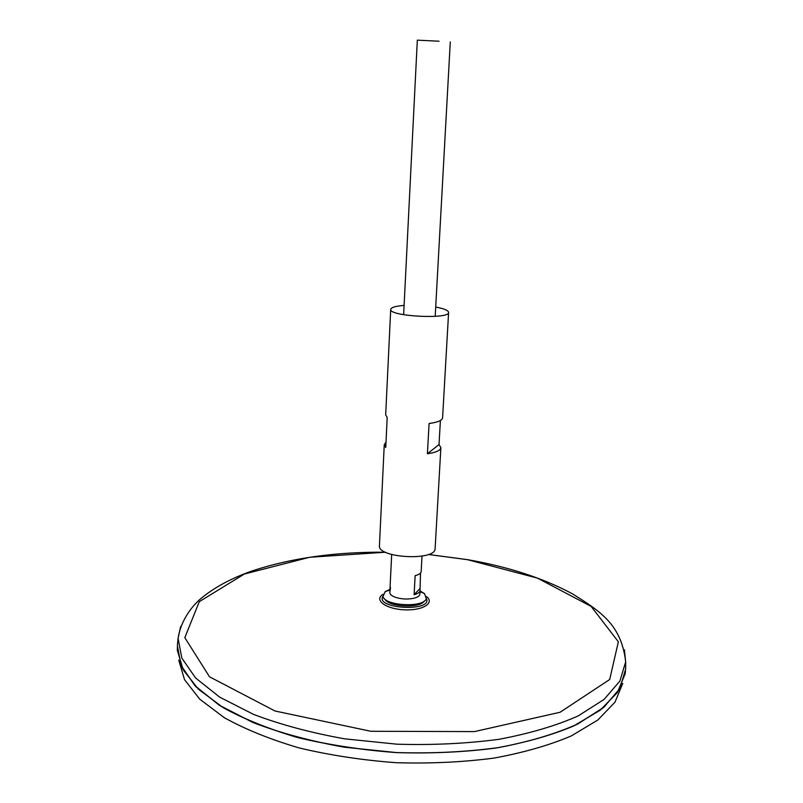 <?xml version="1.0" encoding="UTF-8"?>
<svg xmlns="http://www.w3.org/2000/svg" width="803" height="803" viewBox="0 0 803 803"><rect width="100%" height="100%" fill="white"/><g stroke="black" fill="none" stroke-linecap="round" stroke-linejoin="round"><path stroke-width="1.2" d="M426.363 598.596C433.088 612.107 374.82 609.055 382.921 596.318M625.657 665.416L625.657 669.019L619.886 688.452L604.047 707.082L578.03 723.844C555.837 733.812 529.398 741.711 498.733 747.563C466.212 751.959 432.144 753.636 396.511 752.582L344.186 747.191C310.45 741.109 280.036 732.878 252.925 722.509L218.988 705.034L194.868 685.632L181.066 665.456L177.353 645.532L177.724 641.938M625.657 666.139L625.657 668.297M625.507 670.806L618.983 689.958L602.621 708.236L576.373 724.647C554.16 734.364 527.872 742.072 497.489 747.754C465.318 752.01 431.663 753.615 396.511 752.562C361.44 749.932 328.136 744.823 296.598 737.224C266.977 728.391 241.623 717.992 220.554 705.998L196.163 686.936L181.799 667.042L177.322 647.318L177.373 650.46L183.154 669.822L198.431 689.215L223.254 707.704C244.373 719.287 269.517 729.325 298.676 737.816C329.642 745.124 362.243 750.052 396.511 752.612C430.85 753.646 463.803 752.16 495.351 748.125C525.242 742.725 551.3 735.367 573.503 726.053L600.132 710.264L617.346 692.577L625.125 673.928L625.527 670.826M625.657 666.239L625.657 668.247M625.507 670.836L618.983 689.978L602.621 708.266L576.373 724.667C554.16 734.394 527.862 742.092 497.479 747.774C465.318 752.04 431.663 753.636 396.511 752.592C361.44 749.962 328.136 744.843 296.598 737.244C266.967 728.421 241.623 718.012 220.554 706.028L196.163 686.956L181.799 667.072L177.322 647.348M625.657 665.486L625.667 661.873L619.906 681.044L604.097 699.413L578.13 715.945C555.967 725.761 529.589 733.551 498.984 739.302C466.523 743.618 432.516 745.244 396.953 744.19L344.718 738.84C311.052 732.808 280.679 724.677 253.618 714.429L219.721 697.165L195.621 678.013L181.819 658.089L178.095 638.415L180.615 626.531M622.767 683.413L614.978 702.183L597.854 719.99L571.405 735.879C549.362 745.264 523.536 752.672 493.905 758.112C462.638 762.188 429.996 763.713 395.979 762.689C362.043 760.15 329.742 755.221 299.077 747.904C270.179 739.392 245.256 729.325 224.318 717.691L199.686 699.122L184.509 679.619L178.728 660.136M439.04 41.204L417.319 40.16L439.04 41.204M420.531 573.011L419.929 593.989C419.728 595.816 417.761 597.221 414.027 598.215C407.673 599.56 401.41 599.229 395.227 597.231C391.623 595.856 389.806 594.25 389.796 592.413L390.509 587.485M391.683 554.532L389.977 588.88M420.12 590.456C419.919 592.293 417.911 593.698 414.107 594.682L415.141 575.641C418.945 574.697 420.953 573.332 421.163 571.555L422.007 556.118M419.658 588.89L414.107 594.682M424.295 601.035C420.19 608.704 388.01 607.018 384.727 598.958M420.089 590.988L424.576 593.658L426.293 598.767C423.402 607.941 384.888 605.924 382.971 596.499L385.209 591.6L389.947 589.412M435.698 307.077C444.069 308.633 448.365 310.41 448.606 312.407C449.861 319.584 388.712 316.382 390.71 309.376C391.151 307.408 395.618 306.094 404.1 305.421M440.395 420.521L439.03 444.571L440.877 447.662L435.116 548.549C435.989 561.217 377.259 558.135 379.438 545.639L384.256 444.691L386.022 442.082M390.71 309.376L385.681 414.86L387.197 417.46L385.761 447.472L384.256 444.691M440.877 447.662C440.435 450.513 435.949 452.541 427.417 453.745L429.083 423.472C437.645 422.378 442.152 420.501 442.583 417.841L448.606 312.407M439.03 444.571L427.417 453.745M426.544 596.649C435.106 603.113 422.328 610.872 403.989 609.798C385.651 608.955 373.756 599.891 382.941 594.361M428.38 554.482L467.376 559.661L537.468 578.13L591.128 606.395L618.36 641.788L609.688 679.509L560.082 712.261L474.493 731.593L370.835 731.282L274.997 710.996L209.503 676.788L184.81 637.672L199.264 601.688L244.353 574.035L309.687 557.262L385.52 552.233M624.393 649.778L625.667 661.873C621.482 624.262 599.67 611.043 572.87 594.059C543.651 578.29 508.5 566.818 467.426 559.631L428.431 554.461M177.353 645.532L178.095 638.415C180.575 621.171 191.375 606.797 200.228 599.138C213.668 587.756 231.053 578.331 252.383 570.843C291.318 558.005 335.674 551.791 385.48 552.213M417.319 40.16L403.638 314.706M450.282 41.886L435.196 316.352M424.576 593.658L420.059 591.62M385.209 591.6L389.917 590.034"/></g></svg>
